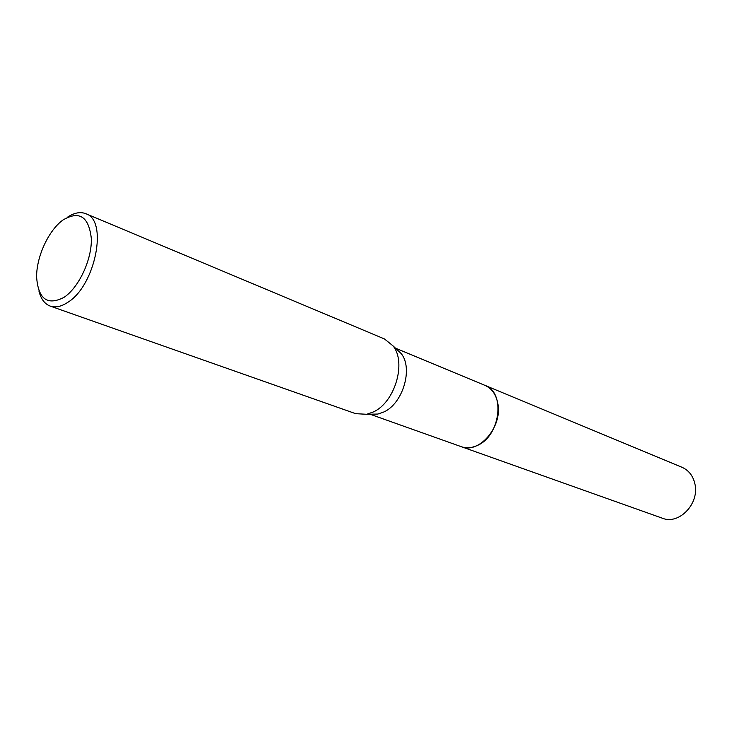 <?xml version="1.0" encoding="UTF-8"?>
<svg xmlns="http://www.w3.org/2000/svg" width="732" height="732" viewBox="0 0 732 732"><rect width="100%" height="100%" fill="white"/><g stroke="black" fill="none" stroke-linecap="round" stroke-linejoin="round"><path stroke-width="1.1" d="M484.557 385.206L484.968 385.371C505.922 392.315 500.267 436.51 476.916 445.642C471.454 448.039 466.257 448.396 461.325 446.694L460.922 446.547M395.966 348.633L401.2 353.574C413.333 368.397 402.92 403.57 383.806 411.997L377.886 414.056L370.694 414.211M67.252 217.367C74.078 212.756 80.273 211.53 85.836 213.698L384.474 338.953L393.057 345.897C406.69 362.541 394.868 402.426 373.347 411.951L366.705 414.285L355.67 413.672L50.224 306.104C44.643 303.99 40.873 298.921 38.906 290.915M85.836 213.698C108.363 220.295 95.361 285.855 67.692 302.408C61.241 306.626 55.422 307.861 50.224 306.104M62.952 220.012C79.385 210.349 88.846 216.544 91.335 238.605C91.985 259.494 78.891 287.548 64.004 297.366C47.388 305.885 38.256 299.095 36.6 276.989C36.454 256.648 48.55 230.397 62.952 220.012M476.916 445.642C471.335 448.094 466.046 448.405 461.041 446.593M461.325 446.703C478.911 454.288 502.573 426.866 497.87 403.735C496.168 394.585 491.867 388.454 484.968 385.371L682.014 467.291C688.583 470.209 692.847 475.571 694.787 483.376C700.076 503.076 679.168 525.265 662.387 518.21L370.026 414.221M484.959 385.371L395.481 348.176M401.2 353.574L393.057 345.897M377.886 414.056L366.705 414.285"/></g></svg>
